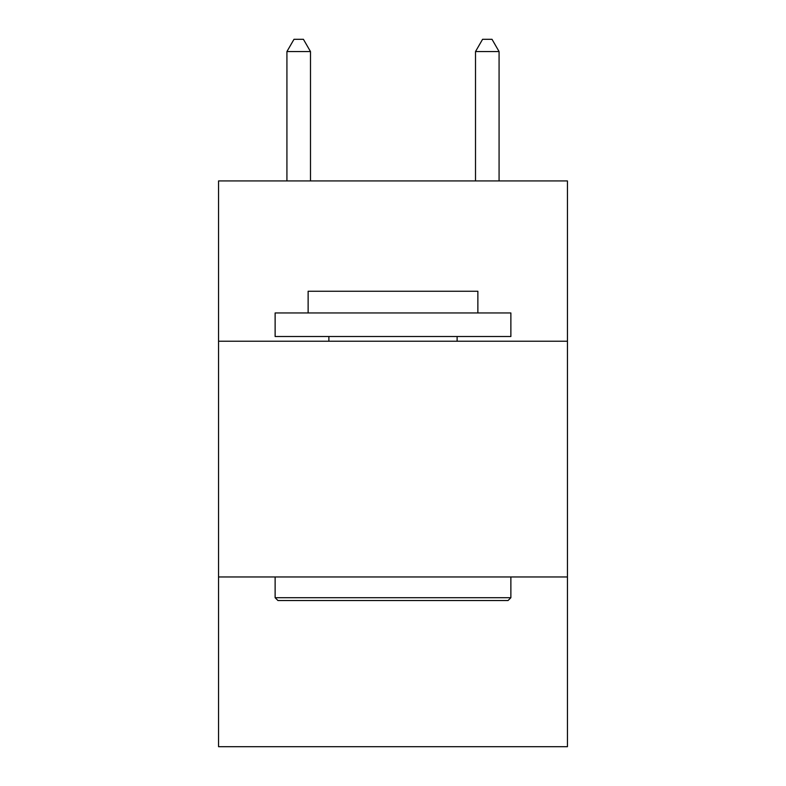 <?xml version="1.0" encoding="UTF-8"?>
<svg xmlns="http://www.w3.org/2000/svg" width="786" height="786" viewBox="0 0 786 786"><rect width="100%" height="100%" fill="white"/><g stroke="black" fill="none" stroke-linecap="round" stroke-linejoin="round"><path stroke-width="1.18" d="M567.443 341.232L567.443 180.927L218.557 180.927L218.557 341.232L567.443 341.232L567.443 746.7L218.557 746.7L218.557 341.232M567.443 576.973L218.557 576.973M277.959 600.543L275.129 597.714L510.871 597.714L508.041 600.543L277.959 600.543M510.871 312.946L510.871 336.516L275.129 336.516L275.129 312.946L510.871 312.946M308.132 312.946L308.132 291.252L477.868 291.252L477.868 312.946M510.871 576.973L510.871 597.714M275.129 576.973L275.129 597.714M457.118 336.516L457.118 341.232M328.882 336.516L328.882 341.232M310.49 180.927L310.49 51.562L286.919 51.562L286.919 180.927M286.919 51.562L293.993 39.3L303.416 39.3L310.49 51.562M499.081 180.927L499.081 51.562L475.51 51.562L475.51 180.927M475.51 51.562L482.584 39.3L492.007 39.3L499.081 51.562"/></g></svg>

